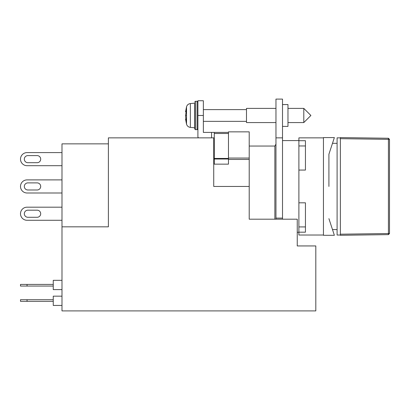 <?xml version="1.0" encoding="UTF-8"?>
<svg xmlns="http://www.w3.org/2000/svg" width="410" height="410" viewBox="0 0 410 410"><rect width="100%" height="100%" fill="white"/><g stroke="black" fill="none" stroke-linecap="round" stroke-linejoin="round"><path stroke-width="0.61" d="M249.213 146.047L274.869 146.047L274.869 219.191M340.372 137.857L337.097 137.857L337.097 235.022L340.372 235.022M388.424 234.622L389.5 233.531L388.424 233.531L388.424 234.622L340.372 235.294L340.372 234.202L388.424 233.531L388.424 139.349L340.372 138.677L340.372 234.202M340.372 138.677L340.372 137.586L388.424 138.257L388.424 139.349L389.5 139.349L388.424 138.257M389.5 139.349L389.5 233.531M323.449 137.857L298.89 137.857L298.89 170.063L305.44 170.063L305.44 140.702L298.89 140.702L298.89 145.96L305.44 145.96M328.912 186.442L328.912 154.237L328.912 186.442M298.89 170.063L298.89 202.817L305.44 202.817L305.44 232.178L298.89 232.178L298.89 235.022L323.449 235.022M305.44 226.925L298.89 226.925L298.89 232.178L298.89 202.817M328.912 218.643L334.37 235.294L323.449 235.294L323.449 137.586L334.37 137.586L328.912 154.237M27.87 210.186A3.546 3.546 0 0 0 24.323 213.733A3.546 3.546 0 0 0 27.87 217.279L37.151 217.279A3.546 3.546 0 0 0 40.698 213.733A3.546 3.546 0 0 0 37.151 210.186L27.87 210.186A3.546 3.546 0 0 0 24.323 213.733A3.546 3.546 0 0 0 27.87 217.279M27.87 155.6A3.546 3.546 0 0 0 24.323 159.147A3.546 3.546 0 0 0 27.87 162.698L37.151 162.698A3.546 3.546 0 0 0 40.698 159.147A3.546 3.546 0 0 0 37.151 155.6L27.87 155.6A3.546 3.546 0 0 0 24.323 159.147A3.546 3.546 0 0 0 27.87 162.698M27.87 182.891A3.546 3.546 0 0 0 24.323 186.442A3.546 3.546 0 0 0 27.87 189.989L37.151 189.989A3.546 3.546 0 0 0 40.698 186.442A3.546 3.546 0 0 0 37.151 182.891L27.87 182.891A3.546 3.546 0 0 0 24.323 186.442A3.546 3.546 0 0 0 27.87 189.989M27.05 192.992L61.987 192.992L27.05 192.992A6.55 6.55 0 0 1 20.5 186.442A6.55 6.55 0 0 1 27.05 179.893L61.987 179.893M27.05 165.696L61.987 165.696L27.05 165.696A6.55 6.55 0 0 1 20.5 159.147A6.55 6.55 0 0 1 27.05 152.597L61.987 152.597M27.05 220.283L61.987 220.283L27.05 220.283A6.55 6.55 0 0 1 20.5 213.733A6.55 6.55 0 0 1 27.05 207.183L61.987 207.183M275.961 108.383L246.487 108.383L246.487 122.575L275.961 122.575M282.51 104.56L287.969 104.56L287.969 126.398L282.51 126.398M298.89 140.589L282.51 140.589M298.89 232.291L297.25 232.291L297.25 245.938L315.808 245.938L315.808 310.898L61.987 310.898L61.987 226.832L108.383 226.832L61.987 226.832L61.987 143.864L108.383 143.864M20.5 286.062L20.5 284.422L27.05 284.422L27.05 286.062L20.5 286.062M20.5 301.345L20.5 299.705L27.05 299.705L27.05 301.345L20.5 301.345M303.8 122.575L310.898 115.482L303.8 108.383L303.8 122.575L287.969 122.575M194.627 103.171L194.627 128.853L194.627 127.761L190.358 127.387L190.358 103.571L194.627 103.171M186.125 119.033L185.551 119.105L186.125 121.673L185.551 115.482L186.125 112.017L186.125 109.285L185.551 111.853L186.125 111.925M197.902 115.482L203.36 115.482L203.36 100.742L197.902 100.742L197.902 136.766A1.092 1.092 0 0 0 198.993 137.857M203.36 115.482L203.36 132.399L228.472 132.399M214.281 137.857L108.383 137.857L108.383 226.832M213.733 186.442L213.733 137.857L213.733 186.442L249.213 186.442L249.213 219.191L297.25 219.191L297.25 245.938M249.213 186.442L249.213 131.856L228.472 131.856L228.472 164.138L214.281 164.138L214.281 132.399M213.733 159.449L214.281 159.449M228.472 159.449L249.213 159.449M214.281 160.131L214.281 162.683M186.125 111.443L185.633 111.382M61.987 280.327L53.254 280.327L53.254 289.609L61.987 289.609M61.987 296.158L53.254 296.158L53.254 305.44L61.987 305.44M37.151 162.698A3.546 3.546 0 0 0 40.698 159.147A3.546 3.546 0 0 0 37.151 155.6M37.151 217.279A3.546 3.546 0 0 0 40.698 213.733A3.546 3.546 0 0 0 37.151 210.186M37.151 189.989A3.546 3.546 0 0 0 40.698 186.442A3.546 3.546 0 0 0 37.151 182.891M249.213 158.055L228.472 158.055L249.213 158.055M185.633 119.576L186.125 119.515M275.961 219.191L275.961 99.102L282.51 99.102L282.51 137.857L275.961 137.857M282.51 219.191L282.51 137.857M53.254 284.422L27.05 284.422M53.254 286.062L27.05 286.062M53.254 299.705L27.05 299.705M53.254 301.345L27.05 301.345M282.51 218.099L275.961 218.099M195.447 101.285L197.087 101.285L197.087 129.673L195.447 129.673L195.447 101.285L194.627 102.105M190.358 103.571C188.426 103.843 187.15 104.904 186.529 106.759L186.529 124.199C187.15 126.054 188.426 127.115 190.358 127.387M186.529 115.482L185.551 115.482M211.55 132.399L211.55 137.857M228.472 133.491L214.281 133.491M228.472 158.445L214.281 158.445M214.281 159.008L228.472 159.008M332.489 229.564L337.097 229.564M274.869 146.047L275.961 144.156M332.489 143.315L337.097 143.315M246.487 121.35L203.36 121.35M185.551 119.105L186.529 124.199M195.447 129.673L194.627 128.853M186.529 106.759L185.551 111.853M197.087 101.285L197.902 102.105M197.087 129.673L197.902 128.853M246.487 109.613L203.36 109.613M303.8 108.383L287.969 108.383"/></g></svg>

